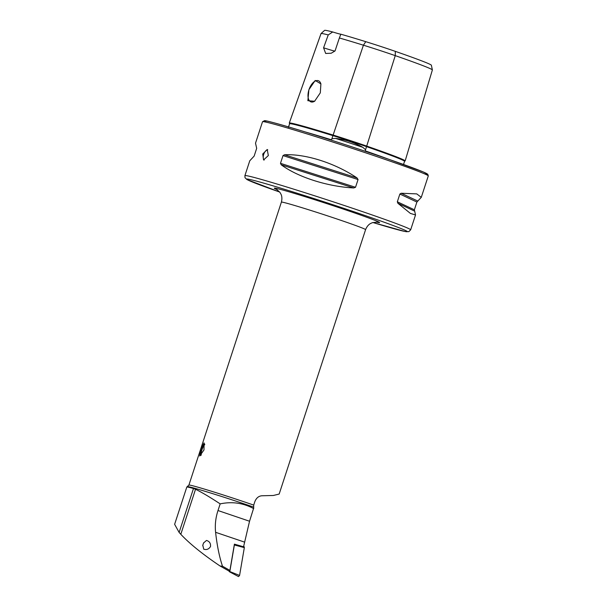<?xml version="1.0" encoding="UTF-8"?>
<svg xmlns="http://www.w3.org/2000/svg" width="607" height="607" viewBox="0 0 607 607"><rect width="100%" height="100%" fill="white"/><g stroke="black" fill="none" stroke-linecap="round" stroke-linejoin="round"><path stroke-width="0.91" d="M289.554 123.282A35.904 1.055 18.1 0 1 289.281 123.039A35.904 1.055 18.1 0 1 289.304 123.016A86.004 2.519 18.1 0 1 332.879 134.997A35.904 1.055 18.1 0 1 366.977 146.181A86.004 2.519 18.1 0 1 405.157 160.916A86.004 2.519 18.1 0 1 405.097 160.969A0.554 0.554 62.8 0 0 404.687 161.007L403.511 164.467M289.069 125.611L288.371 127.318M305.329 131.977A85.579 2.511 18.1 0 1 331.445 139.8L331.892 138.715L335.58 138.404C345.353 139.595 354.442 142.577 362.857 147.342L365.558 149.754L365.277 150.885A85.579 2.511 18.1 0 1 388.108 159.042M193.481 488.498A45.677 1.343 -161.9 0 0 186.835 487.019A45.677 1.343 -161.9 0 0 186.804 487.057L174.626 524.311L179.126 532.43L180.81 534.289C189.505 543.622 202.594 554.191 220.075 566.012L222.488 566.21C219.37 556.885 217.071 545.579 215.591 532.301C214.84 524.972 215.637 517.718 217.996 510.533L220.174 503.878C210.143 497.27 201.926 492.391 195.53 489.257L193.481 488.498L179.126 532.43M200.758 449.294L204.066 442.882L203.99 449.931L199.673 456.009L200.758 449.294M203.626 549.115C206.532 550.124 208.831 549.252 210.523 546.497C210.781 543.295 209.423 541.277 206.456 540.45L203.55 542.999L202.776 545.23L203.755 549.16M206.919 540.587L206.456 540.45M202.761 545.731A4.568 2.117 109 0 1 203.11 544.274A4.568 2.117 109 0 1 203.838 542.605M264.174 160.051A5.539 2.906 109.1 0 1 263.704 154.345A5.539 2.906 109.1 0 1 267.733 149.808M268.34 155.551L267.209 149.504L262.732 154.011L263.575 159.96L268.34 155.551M320.306 92.848L320.898 83.903L315.2 80.458L308.895 89.707L307.863 100.701L314.601 101.248L320.306 92.848M320.928 84.032A11.214 5.88 -70.9 0 0 318.318 80.701A11.214 5.88 -70.9 0 0 308.963 89.73A11.214 5.88 -70.9 0 0 310.966 101.885A11.214 5.88 -70.9 0 0 314.904 101.012M401.159 193.246L416.766 193.891L421.281 197.351L416.895 202.048L414.369 209.787L415.522 214.961L410.385 213.406L397.881 203.269L397.327 201.79L399.861 194.043L401.159 193.246L417.624 200.978M222.488 566.21L229.916 570.405L234.408 544.138L243.551 546.793L249.545 521.238L253.529 508.537C243.058 502.93 231.942 501.382 220.174 503.878M253.673 508.62L253.711 505.1L254.811 501.723C256.336 497.93 258.749 495.949 262.049 495.767L273.362 495.479L279.167 494.052L365.589 229.643A44.288 1.297 -161.9 0 0 345.929 222.056A44.288 1.297 -161.9 0 0 303.318 208.102A44.288 1.297 -161.9 0 0 281.39 202.123C282.68 197.1 281.033 194.323 280.897 194.035L279.948 192.404L276.693 189.399M421.281 197.351L428.292 175.909A87.196 2.557 18.1 0 0 389.588 160.969A87.196 2.557 18.1 0 0 305.708 133.494A87.196 2.557 18.1 0 0 262.528 121.734L255.517 143.169L256.678 148.343L254.151 156.09L249.765 160.787L244.902 175.651A87.196 2.557 18.1 0 1 288.082 187.411A87.196 2.557 18.1 0 1 371.962 214.886A87.196 2.557 18.1 0 1 410.666 229.825L415.522 214.961M284.486 154.777C305.625 153.708 335.14 163.124 357.037 177.934L358.054 179.543L355.527 187.282L353.76 187.958C327.461 186.607 297.946 177.183 281.216 164.8L280.48 163.329L283.014 155.589L284.486 154.777L357.037 177.934M340.831 34.204L339.366 37.975A83.622 2.451 18.1 0 1 363.418 45.199A33.522 0.986 18.1 0 1 395.256 55.639A83.622 2.451 18.1 0 1 432.374 69.919L431.38 65.23A81.224 2.382 18.1 0 0 395.332 51.36A31.124 0.91 18.1 0 0 365.771 41.671A81.224 2.382 18.1 0 0 340.831 34.204A16.609 0.486 18.1 0 1 332.689 31.966A81.224 2.382 18.1 0 0 324.616 30.35L321.05 33.552A83.622 2.451 18.1 0 1 328.243 34.918L332.689 31.966M288.735 126.226L289.615 123.745A35.365 1.039 18.1 0 1 289.638 123.722A0.554 0.554 -117.2 0 0 289.304 123.016L321.05 33.552A33.522 0.986 18.1 0 0 321.042 33.56A33.522 0.986 18.1 0 1 321.042 33.56L324.608 30.358A31.124 0.91 18.1 0 1 324.608 30.358A31.124 0.91 18.1 0 1 324.616 30.35M339.366 37.975L335.041 50.958L331.217 53.226L325.678 53.462L323.577 47.809L328.243 34.918M432.374 69.919A83.622 2.451 18.1 0 1 432.374 69.964L405.157 160.916M404.095 160.87A35.904 1.055 -161.9 0 0 405.097 160.969M334.806 51.109A16.609 0.486 18.1 0 1 323.577 47.809M229.916 570.405L229.211 571.172L220.075 566.012M234.31 544.722L238.331 545.625M243.559 546.725L244.226 546.869L244.325 547.635L239.575 575.444L238.528 576.582L229.567 571.84L228.824 570.952M243.65 546.186L244.226 546.869M244.325 547.635L234.37 544.965L229.825 571.551L239.575 575.444M229.583 571.855L238.528 576.582M200.818 455.455A6.533 1.54 108.5 0 1 201.22 451.555A6.533 1.54 108.5 0 1 204.673 443.998M201.312 454.947A5.539 1.305 108.5 0 1 201.539 451.304A5.539 1.305 108.5 0 1 204.764 444.703M365.771 41.671L363.418 45.199L331.892 138.715M395.332 51.36L395.256 55.639L366.529 146.644A85.466 2.504 18.1 0 1 404.467 161.28L404.467 161.272M335.58 138.404A62.953 1.844 18.1 0 1 362.857 147.342M277.141 189.665A55.366 1.624 18.1 0 1 294.274 193.367A55.366 1.624 18.1 0 1 354.974 213.08A55.366 1.624 18.1 0 1 376.37 222.101M372.91 222.519A84.426 2.474 -161.9 0 0 369.701 217.131A84.426 2.474 -161.9 0 0 260.494 182.214A84.426 2.474 -161.9 0 0 279.69 192.047L247.011 179.596L245.023 177.73L244.902 175.651M428.292 175.909L427.753 174.224L423.147 171.902L389.337 159.474A85.815 2.519 18.1 0 1 424.718 173.936M253.711 505.1A44.288 1.297 -161.9 0 0 253.445 505.009A44.288 1.297 -161.9 0 0 210.841 491.055A44.288 1.297 -161.9 0 0 188.906 485.076L186.835 487.019M253.468 507.057A45.1 1.32 -161.9 0 0 253.248 506.982A45.1 1.32 -161.9 0 0 187.555 486.655M288.545 126.795L289.638 123.722A0.554 0.554 -117.2 0 1 289.638 123.722A85.466 2.504 18.1 0 1 332.94 135.634A35.365 1.039 18.1 0 1 366.529 146.644L365.558 149.754M266.572 122.25A85.815 2.519 18.1 0 1 298.219 129.807A85.815 2.519 18.1 0 1 389.315 159.466M414.353 211.001L397.881 203.269M414.369 209.787L397.327 201.79M416.895 202.048L399.861 194.043M353.76 187.958L281.216 164.8M355.527 187.282L280.48 163.329M358.054 179.543L283.014 155.589M195.53 489.257L180.81 534.289M215.591 532.301L244.363 542.051M217.996 510.533L249.545 521.238M289.615 123.745L289.622 123.312M372.903 222.519L405.081 231.502L408.815 231.669L410.666 229.825M281.39 202.123L188.906 485.076M321.027 33.567L289.281 123.039M262.528 121.734L264.462 120.679C265.6 120.353 277.49 123.593 300.139 130.391C326.171 138.305 362.751 150.233 389.337 159.474M365.589 229.643C367.508 224.825 370.482 223.558 370.763 223.406L372.486 222.648L376.894 222.147"/></g></svg>
